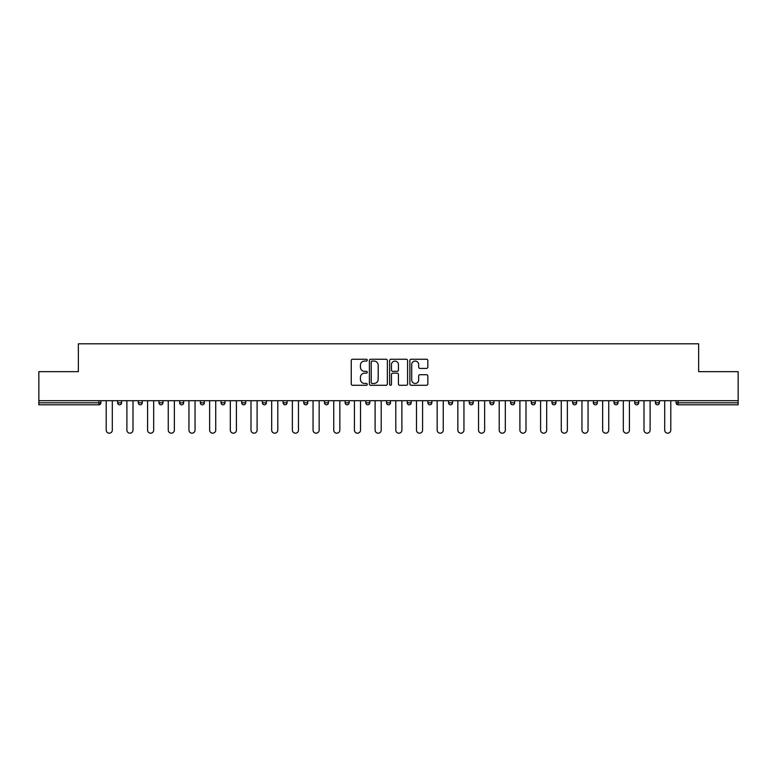 <?xml version="1.0" encoding="UTF-8"?>
<svg xmlns="http://www.w3.org/2000/svg" width="777" height="777" viewBox="0 0 777 777"><rect width="100%" height="100%" fill="white"/><g stroke="black" fill="none" stroke-linecap="round" stroke-linejoin="round"><path stroke-width="1.17" d="M367.288 360.149A0.913 0.913 0 0 0 366.375 359.246L352.544 359.246A1.301 1.301 0 0 0 351.243 360.547L351.243 383.974A1.301 1.301 0 0 0 352.544 385.275L366.375 385.275A0.913 0.913 0 0 0 367.288 384.362A0.913 0.913 0 0 0 366.375 383.45L364.588 383.45A4.167 4.167 0 0 1 360.421 379.283L360.421 377.331A4.167 4.167 0 0 1 364.588 373.164L366.375 373.164A0.913 0.913 0 0 0 367.288 372.261A0.913 0.913 0 0 0 366.375 371.348L364.588 371.348A4.167 4.167 0 0 1 360.421 367.181L360.421 365.229A4.167 4.167 0 0 1 364.588 361.062L366.375 361.062A0.913 0.913 0 0 0 367.288 360.149M426.534 368.415A1.301 1.301 0 0 0 427.836 367.113L427.836 360.547A1.301 1.301 0 0 0 426.534 359.246L411.179 359.246A1.301 1.301 0 0 0 409.877 360.547L409.877 383.974A1.301 1.301 0 0 0 411.179 385.275L426.534 385.275A1.301 1.301 0 0 0 427.836 383.974L427.836 376.029A1.301 1.301 0 0 0 426.534 374.728L419.968 374.728A1.301 1.301 0 0 0 418.667 376.029L418.667 379.972A3.477 3.477 0 0 1 415.18 383.45A3.477 3.477 0 0 1 411.703 379.972L411.703 364.549A3.477 3.477 0 0 1 415.18 361.062A3.477 3.477 0 0 1 418.667 364.549L418.667 367.113A1.301 1.301 0 0 0 419.968 368.415L426.534 368.415M38.85 400.699L38.85 371.659L78.36 371.659L78.36 343.813L698.64 343.813L698.64 371.659L738.15 371.659L738.15 400.699L38.85 400.699L38.85 402.816L98.912 402.816L98.912 400.699M387.364 360.547A1.301 1.301 0 0 0 386.062 359.246L370.707 359.246A1.301 1.301 0 0 0 369.405 360.547L369.405 383.974A1.301 1.301 0 0 0 370.707 385.275L386.062 385.275A1.301 1.301 0 0 0 387.364 383.974L387.364 360.547M390.938 359.246L406.293 359.246A1.301 1.301 0 0 1 407.595 360.547L407.595 383.974A1.301 1.301 0 0 1 406.293 385.275L399.728 385.275A1.301 1.301 0 0 1 398.426 383.974L398.426 374.465A1.301 1.301 0 0 0 397.125 373.164L392.764 373.164A1.301 1.301 0 0 0 391.462 374.465L391.462 384.362A0.913 0.913 0 0 1 390.549 385.275A0.913 0.913 0 0 1 389.636 384.362L389.636 360.547A1.301 1.301 0 0 1 390.938 359.246M100.903 400.699L100.903 402.816A1.991 1.991 0 0 1 98.912 404.807L38.85 404.807L38.85 402.816M738.15 400.699L738.15 404.807L678.088 404.807A1.991 1.991 0 0 1 676.097 402.816L676.097 400.699M117.609 400.699L117.609 402.816L117.609 400.699M98.912 404.807A1.991 1.991 0 0 0 100.903 402.816A1.991 1.991 0 0 1 98.912 404.807L98.912 402.816L100.903 402.816M119.6 404.807A1.991 1.991 0 0 0 121.591 402.816L117.609 402.816A1.991 1.991 0 0 0 119.6 404.807A1.991 1.991 0 0 1 117.609 402.816A1.991 1.991 0 0 0 119.6 404.807A1.991 1.991 0 0 0 121.591 402.816L121.591 400.699M138.296 400.699L138.296 402.816L138.296 400.699M142.269 400.699L142.269 402.816L142.269 400.699M162.956 400.699L162.956 402.816L158.984 402.816A1.991 1.991 0 0 0 160.965 404.807A1.991 1.991 0 0 1 158.984 402.816L158.984 400.699M179.662 400.699L179.662 402.816L179.662 400.699M183.644 400.699L183.644 402.816A1.991 1.991 0 0 1 181.653 404.807A1.991 1.991 0 0 1 179.662 402.816A1.991 1.991 0 0 0 181.653 404.807A1.991 1.991 0 0 0 183.644 402.816A1.991 1.991 0 0 1 181.653 404.807A1.991 1.991 0 0 1 179.662 402.816L183.644 402.816M200.349 402.816A1.991 1.991 0 0 0 202.341 404.807A1.991 1.991 0 0 0 204.332 402.816A1.991 1.991 0 0 1 202.341 404.807A1.991 1.991 0 0 0 204.332 402.816L204.332 400.699L204.332 402.816L200.349 402.816A1.991 1.991 0 0 0 202.341 404.807A1.991 1.991 0 0 1 200.349 402.816L200.349 400.699M225.009 400.699L225.009 402.816A1.991 1.991 0 0 1 223.018 404.807A1.991 1.991 0 0 1 221.037 402.816L221.037 400.699M243.706 404.807A1.991 1.991 0 0 0 245.697 402.816L245.697 400.699L245.697 402.816A1.991 1.991 0 0 1 243.706 404.807A1.991 1.991 0 0 1 241.715 402.816L241.715 400.699M266.385 400.699L266.385 402.816A1.991 1.991 0 0 1 264.394 404.807A1.991 1.991 0 0 1 262.403 402.816L262.403 400.699M287.063 400.699L287.063 402.816A1.991 1.991 0 0 1 285.081 404.807A1.991 1.991 0 0 1 283.09 402.816L283.09 400.699M305.759 404.807A1.991 1.991 0 0 0 307.75 402.816L307.75 400.699L307.75 402.816A1.991 1.991 0 0 1 305.759 404.807A1.991 1.991 0 0 1 303.768 402.816L303.768 400.699M328.438 400.699L328.438 402.816A1.991 1.991 0 0 1 326.447 404.807A1.991 1.991 0 0 1 324.456 402.816L324.456 400.699M349.116 400.699L349.116 402.816A1.991 1.991 0 0 1 347.134 404.807A1.991 1.991 0 0 1 345.143 402.816L345.143 400.699M369.803 400.699L369.803 402.816L365.831 402.816A1.991 1.991 0 0 0 367.812 404.807A1.991 1.991 0 0 1 365.831 402.816L365.831 400.699M390.491 400.699L390.491 402.816A1.991 1.991 0 0 1 388.5 404.807A1.991 1.991 0 0 1 386.509 402.816L386.509 400.699M411.169 400.699L411.169 402.816A1.991 1.991 0 0 1 409.188 404.807A1.991 1.991 0 0 1 407.197 402.816L407.197 400.699M431.857 400.699L431.857 402.816A1.991 1.991 0 0 1 429.866 404.807A1.991 1.991 0 0 1 427.884 402.816L427.884 400.699M450.553 404.807A1.991 1.991 0 0 0 452.544 402.816L452.544 400.699L452.544 402.816A1.991 1.991 0 0 1 450.553 404.807A1.991 1.991 0 0 1 448.562 402.816L448.562 400.699M473.232 400.699L473.232 402.816A1.991 1.991 0 0 1 471.241 404.807A1.991 1.991 0 0 1 469.25 402.816L469.25 400.699M493.91 400.699L493.91 402.816A1.991 1.991 0 0 1 491.919 404.807A1.991 1.991 0 0 1 489.937 402.816L489.937 400.699M510.615 400.699L510.615 402.816L510.615 400.699M514.597 400.699L514.597 402.816A1.991 1.991 0 0 1 512.606 404.807A1.991 1.991 0 0 1 510.615 402.816L514.597 402.816A1.991 1.991 0 0 1 512.606 404.807M531.303 400.699L531.303 402.816L531.303 400.699M535.285 400.699L535.285 402.816A1.991 1.991 0 0 1 533.294 404.807A1.991 1.991 0 0 1 531.303 402.816L535.285 402.816A1.991 1.991 0 0 1 533.294 404.807M551.991 400.699L551.991 402.816L551.991 400.699M555.963 400.699L555.963 402.816L555.963 400.699M572.668 400.699L572.668 402.816L572.668 400.699M576.651 400.699L576.651 402.816L576.651 400.699M597.338 400.699L597.338 402.816A1.991 1.991 0 0 1 595.347 404.807A1.991 1.991 0 0 1 593.356 402.816L593.356 400.699M618.016 400.699L618.016 402.816L614.044 402.816A1.991 1.991 0 0 0 616.035 404.807A1.991 1.991 0 0 1 614.044 402.816L614.044 400.699M638.704 400.699L638.704 402.816A1.991 1.991 0 0 1 636.713 404.807A1.991 1.991 0 0 1 634.731 402.816L634.731 400.699M655.409 400.699L655.409 402.816L655.409 400.699M659.391 400.699L659.391 402.816L659.391 400.699M140.287 404.807A1.991 1.991 0 0 1 138.296 402.816A1.991 1.991 0 0 0 140.287 404.807A1.991 1.991 0 0 0 142.269 402.816A1.991 1.991 0 0 1 140.287 404.807A1.991 1.991 0 0 1 138.296 402.816L142.269 402.816A1.991 1.991 0 0 1 140.287 404.807M162.956 402.816A1.991 1.991 0 0 1 160.965 404.807A1.991 1.991 0 0 0 162.956 402.816A1.991 1.991 0 0 1 160.965 404.807A1.991 1.991 0 0 1 158.984 402.816M367.812 404.807A1.991 1.991 0 0 0 369.803 402.816A1.991 1.991 0 0 1 367.812 404.807A1.991 1.991 0 0 1 365.831 402.816M553.982 404.807A1.991 1.991 0 0 1 551.991 402.816A1.991 1.991 0 0 0 553.982 404.807A1.991 1.991 0 0 0 555.963 402.816A1.991 1.991 0 0 1 553.982 404.807A1.991 1.991 0 0 1 551.991 402.816L555.963 402.816M574.659 404.807A1.991 1.991 0 0 1 572.668 402.816A1.991 1.991 0 0 0 574.659 404.807A1.991 1.991 0 0 0 576.651 402.816A1.991 1.991 0 0 1 574.659 404.807A1.991 1.991 0 0 1 572.668 402.816L576.651 402.816A1.991 1.991 0 0 1 574.659 404.807M618.016 402.816A1.991 1.991 0 0 1 616.035 404.807A1.991 1.991 0 0 0 618.016 402.816A1.991 1.991 0 0 1 616.035 404.807A1.991 1.991 0 0 1 614.044 402.816M657.4 404.807A1.991 1.991 0 0 1 655.409 402.816A1.991 1.991 0 0 0 657.4 404.807A1.991 1.991 0 0 0 659.391 402.816A1.991 1.991 0 0 1 657.4 404.807A1.991 1.991 0 0 1 655.409 402.816L659.391 402.816M372.134 361.062A0.913 0.913 0 0 0 371.221 361.975L371.221 382.537A0.913 0.913 0 0 0 372.134 383.45L374.019 383.45A4.167 4.167 0 0 0 378.185 379.283L378.185 365.229A4.167 4.167 0 0 0 374.019 361.062L372.134 361.062M398.426 364.607A3.477 3.477 0 0 0 394.939 361.13A3.477 3.477 0 0 0 391.462 364.607L391.462 370.046A1.301 1.301 0 0 0 392.764 371.348L397.125 371.348A1.301 1.301 0 0 0 398.426 370.046L398.426 364.607M106.206 400.699L106.206 430.137A3.05 3.05 0 0 0 109.256 433.187A3.05 3.05 0 0 0 112.306 430.137L112.306 400.699M126.894 400.699L126.894 430.137A3.05 3.05 0 0 0 129.944 433.187A3.05 3.05 0 0 0 132.993 430.137L132.993 400.699M147.581 400.699L147.581 430.137A3.05 3.05 0 0 0 150.631 433.187A3.05 3.05 0 0 0 153.681 430.137L153.681 400.699M168.259 400.699L168.259 430.137A3.05 3.05 0 0 0 171.309 433.187A3.05 3.05 0 0 0 174.359 430.137L174.359 400.699M188.947 400.699L188.947 430.137A3.05 3.05 0 0 0 191.997 433.187A3.05 3.05 0 0 0 195.046 430.137L195.046 400.699M209.635 400.699L209.635 430.137A3.05 3.05 0 0 0 212.684 433.187A3.05 3.05 0 0 0 215.734 430.137L215.734 400.699M230.313 400.699L230.313 430.137A3.05 3.05 0 0 0 233.362 433.187A3.05 3.05 0 0 0 236.412 430.137L236.412 400.699M251 400.699L251 430.137A3.05 3.05 0 0 0 254.05 433.187A3.05 3.05 0 0 0 257.1 430.137L257.1 400.699M271.688 400.699L271.688 430.137A3.05 3.05 0 0 0 274.737 433.187A3.05 3.05 0 0 0 277.787 430.137L277.787 400.699M292.366 400.699L292.366 430.137A3.05 3.05 0 0 0 295.415 433.187A3.05 3.05 0 0 0 298.465 430.137L298.465 400.699M313.053 400.699L313.053 430.137A3.05 3.05 0 0 0 316.103 433.187A3.05 3.05 0 0 0 319.153 430.137L319.153 400.699M333.741 400.699L333.741 430.137A3.05 3.05 0 0 0 336.791 433.187A3.05 3.05 0 0 0 339.84 430.137L339.84 400.699M354.419 400.699L354.419 430.137A3.05 3.05 0 0 0 357.469 433.187A3.05 3.05 0 0 0 360.518 430.137L360.518 400.699M375.106 400.699L375.106 430.137A3.05 3.05 0 0 0 378.156 433.187A3.05 3.05 0 0 0 381.206 430.137L381.206 400.699M395.794 400.699L395.794 430.137A3.05 3.05 0 0 0 398.844 433.187A3.05 3.05 0 0 0 401.894 430.137L401.894 400.699M416.482 400.699L416.482 430.137A3.05 3.05 0 0 0 419.531 433.187A3.05 3.05 0 0 0 422.581 430.137L422.581 400.699M437.16 400.699L437.16 430.137A3.05 3.05 0 0 0 440.209 433.187A3.05 3.05 0 0 0 443.259 430.137L443.259 400.699M457.847 400.699L457.847 430.137A3.05 3.05 0 0 0 460.897 433.187A3.05 3.05 0 0 0 463.947 430.137L463.947 400.699M478.535 400.699L478.535 430.137A3.05 3.05 0 0 0 481.585 433.187A3.05 3.05 0 0 0 484.634 430.137L484.634 400.699M499.213 400.699L499.213 430.137A3.05 3.05 0 0 0 502.263 433.187A3.05 3.05 0 0 0 505.312 430.137L505.312 400.699M519.9 400.699L519.9 430.137A3.05 3.05 0 0 0 522.95 433.187A3.05 3.05 0 0 0 526 430.137L526 400.699M540.588 400.699L540.588 430.137A3.05 3.05 0 0 0 543.638 433.187A3.05 3.05 0 0 0 546.687 430.137L546.687 400.699M561.266 400.699L561.266 430.137A3.05 3.05 0 0 0 564.316 433.187A3.05 3.05 0 0 0 567.365 430.137L567.365 400.699M581.954 400.699L581.954 430.137A3.05 3.05 0 0 0 585.003 433.187A3.05 3.05 0 0 0 588.053 430.137L588.053 400.699M602.641 400.699L602.641 430.137A3.05 3.05 0 0 0 605.691 433.187A3.05 3.05 0 0 0 608.741 430.137L608.741 400.699M623.319 400.699L623.319 430.137A3.05 3.05 0 0 0 626.369 433.187A3.05 3.05 0 0 0 629.419 430.137L629.419 400.699M644.007 400.699L644.007 430.137A3.05 3.05 0 0 0 647.056 433.187A3.05 3.05 0 0 0 650.106 430.137L650.106 400.699M664.694 400.699L664.694 430.137A3.05 3.05 0 0 0 667.744 433.187A3.05 3.05 0 0 0 670.794 430.137L670.794 400.699M678.088 400.699L678.088 402.816L738.15 402.816M676.097 402.816L678.088 402.816L678.088 404.807M223.018 404.807A1.991 1.991 0 0 0 225.009 402.816L221.037 402.816M245.697 402.816L241.715 402.816M264.394 404.807A1.991 1.991 0 0 0 266.385 402.816L262.403 402.816M285.081 404.807A1.991 1.991 0 0 0 287.063 402.816L283.09 402.816M307.75 402.816L303.768 402.816M326.447 404.807A1.991 1.991 0 0 0 328.438 402.816L324.456 402.816M347.134 404.807A1.991 1.991 0 0 0 349.116 402.816L345.143 402.816M388.5 404.807A1.991 1.991 0 0 0 390.491 402.816L386.509 402.816M409.188 404.807A1.991 1.991 0 0 0 411.169 402.816L407.197 402.816M429.866 404.807A1.991 1.991 0 0 0 431.857 402.816L427.884 402.816M452.544 402.816L448.562 402.816M471.241 404.807A1.991 1.991 0 0 0 473.232 402.816L469.25 402.816M491.919 404.807A1.991 1.991 0 0 0 493.91 402.816L489.937 402.816M595.347 404.807A1.991 1.991 0 0 0 597.338 402.816L593.356 402.816M636.713 404.807A1.991 1.991 0 0 0 638.704 402.816L634.731 402.816"/></g></svg>
